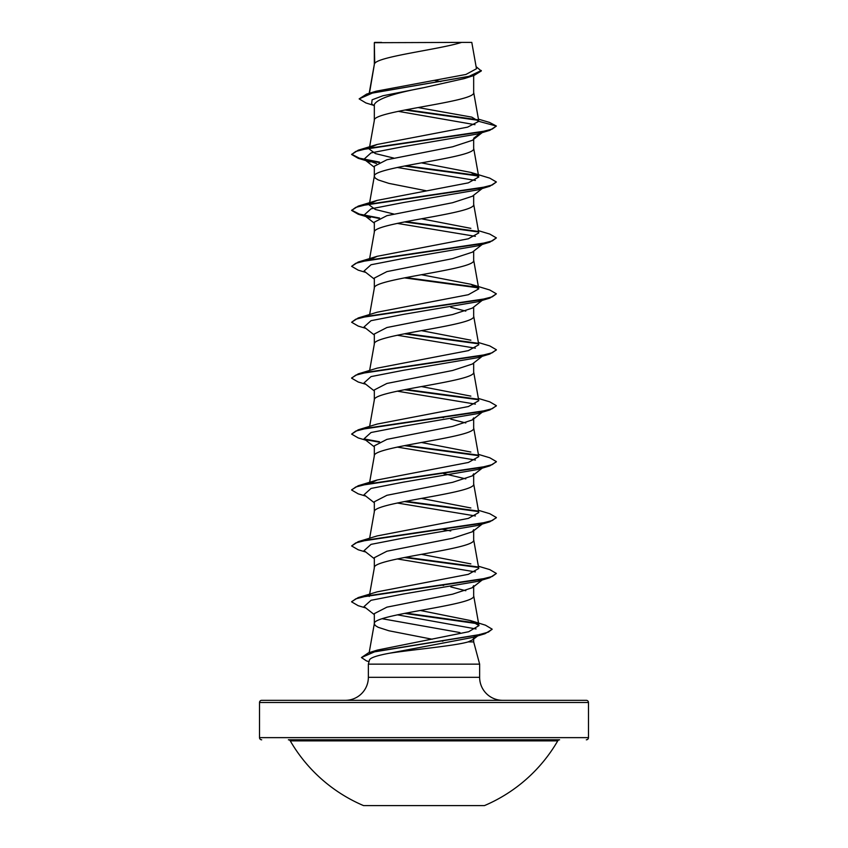 <?xml version="1.0" encoding="UTF-8"?>
<svg xmlns="http://www.w3.org/2000/svg" width="848" height="848" viewBox="0 0 848 848"><rect width="100%" height="100%" fill="white"/><g stroke="black" fill="none" stroke-linecap="round" stroke-linejoin="round"><path stroke-width="1.27" d="M363.548 805.6L484.452 805.6A154.612 154.612 0 0 0 557.73 740.887L290.27 740.887A154.612 154.612 0 0 0 363.548 805.6M393.546 739.806L288.394 739.806A2.173 2.173 0 0 1 290.27 740.887M288.394 739.806L559.606 739.806A2.173 2.173 0 0 0 557.73 740.887M559.606 739.806L454.454 739.806M586.307 739.806A2.173 2.173 0 0 0 588.48 737.633L588.48 702.504L259.52 702.504L259.52 737.633L588.48 737.633M261.693 739.806A2.173 2.173 0 0 1 259.52 737.633M588.48 702.504A2.173 2.173 0 0 0 586.307 700.331L261.693 700.331A2.173 2.173 0 0 0 259.52 702.504M502.663 700.331A23.023 23.023 0 0 1 479.639 677.308L368.361 677.308A23.023 23.023 0 0 1 345.337 700.331L502.663 700.331L345.337 700.331M468.16 641.894L473.672 641.894L473.672 638.311L472.728 639.784L468.16 641.894C455.249 645.794 413.654 649.526 389.55 653.204C377.063 655.493 370.375 657.741 369.495 659.945L368.361 664.143L479.639 664.143L479.639 677.308M473.672 641.894L479.639 664.143M368.361 664.143L368.361 677.308M374.721 42.697L461.598 42.4C439.487 49.407 378.855 56.413 374.721 63.42L374.328 42.697L374.328 64.395M369.463 93.238L374.328 64.533M373.47 105.29L365.923 102.958L359.149 98.887L372.505 93.026L474.021 75.461L464.354 78.567L424 87.62C393.822 93.259 377.265 98.887 374.328 104.505L374.328 120.458C371.254 111.141 476.746 101.824 473.672 92.496L473.672 75.567M369.474 147.626L374.328 120.458M482.194 132.606L472.368 140.312L452.609 146.789L386.921 159.753L374.328 166.229L374.328 176.246M473.672 139.284L473.672 148.421C476.746 157.749 371.254 167.067 374.328 176.384L375.282 178.133L378.113 179.882L388.872 183.38L426.586 190.832M482.194 188.532L472.347 196.259L452.578 202.714L386.911 215.678L374.328 222.155L374.328 232.31C371.254 222.992 476.746 213.664 473.672 204.347L473.672 195.21M482.194 244.457L472.357 252.174L452.546 258.651L386.921 271.604L374.328 278.08L374.328 288.097M473.672 251.135L473.672 260.272C476.746 269.59 371.254 278.918 374.328 288.235M482.194 300.383L472.368 308.089L452.609 314.555L386.921 327.519L374.328 334.006L374.328 344.012M473.672 307.061L473.672 316.198C476.746 325.515 371.254 334.833 374.328 344.161M482.194 356.298L472.347 364.025L452.588 370.491L386.911 383.455L374.328 389.932L374.328 399.938M473.672 362.986L473.672 372.124C476.746 381.441 371.254 390.758 374.328 400.086M374.328 456.001C371.254 446.684 476.746 437.367 473.672 428.039L473.672 417.894L472.347 419.93L452.546 426.417L386.921 439.37L374.328 445.847L374.328 455.864M374.328 511.927C371.254 502.61 476.746 493.292 473.672 483.964L473.672 473.809L472.368 475.855L452.609 482.332L386.921 495.296L374.328 501.772L374.328 511.789M473.672 529.735L472.336 531.781L452.588 538.257L386.911 551.221L374.328 557.698L374.328 567.853C371.254 558.535 476.746 549.218 473.672 539.89L473.672 529.735M369.633 594.162L374.328 567.853M432.173 639.233L388.872 630.764L378.113 627.276L375.282 625.527L374.328 623.778C371.254 614.461 476.746 605.133 473.672 595.815L473.672 585.661L472.347 587.706L452.546 594.194L386.921 607.147L374.328 613.623L374.328 623.64M434.833 80.475L440.833 81.599M450.744 307.273L465.806 311.121M442.168 417.396L443.621 417.682M450.744 419.124L465.796 422.961M443.621 473.597L465.806 478.887M442.168 529.247L450.744 530.975M442.168 585.173L443.621 585.449M450.744 586.901L465.796 590.738M382.13 618.722L459.945 632.566M441.469 640.961L442.879 641.226M359.149 98.887L366.633 94.086L376.205 91.192L465.934 74.454L476.47 68.752L471.795 42.4L461.598 42.4M474.975 124.688L398.242 111.332M374.328 105.968L371.657 103.848L372.113 99.799L382.978 95.739L424 87.62M478.42 120.352L404.878 109.996M474.021 75.461L481.293 70.967L476.099 66.674M374.328 43.492L374.615 42.4L381.6 42.4M376.533 163.569L364.046 159.191L371.042 152.894L403.468 146.598L477.594 133.995L489.773 130.348L496.377 126.055L489.55 122.43L478.431 119.144M477.837 119.78L406.287 109.721M366.633 94.086L468.902 76.405L481.293 70.501M370.375 147.457L377.148 144.457L358.227 150.191L480.371 132.087L492.253 129.066L496.377 126.055L478.802 121.349L471.827 117.141L418.085 107.548M470.364 620.535L485.469 625.188L492.126 629.142L488.406 632.099L477.721 635.067L368.467 652.843L377.339 650.087L468.679 631.728L478.982 625.591L470.364 620.535L420.301 610.465M369.23 596.441L370.385 594.851M478.367 566.21L489.773 569.612L496.377 573.449L492.253 576.46L480.371 579.481L358.227 597.575L377.148 591.851L468.35 574.319L478.77 568.478L473.65 539.614M470.863 563.888L421.414 554.338M478.367 510.284L489.773 513.697L496.377 517.524L492.253 520.534L480.371 523.555L358.227 541.66L377.148 535.925L468.372 518.393L478.77 512.552L473.65 483.689M470.852 507.963L421.414 498.412M369.76 483.583L377.137 480L468.393 462.467L478.77 456.637L473.65 427.763M470.852 452.037L421.414 442.486M478.367 398.433L489.773 401.846L496.377 405.673L492.253 408.694L480.371 411.704L358.227 429.809L377.137 424.074L468.382 406.542L478.77 400.712L473.65 371.837M470.852 396.111L421.414 386.561M478.367 342.507L489.773 345.92L496.377 349.747L492.253 352.768L480.371 355.778L358.227 373.883L377.148 368.149L468.361 350.627L478.77 344.786L473.65 315.912M470.863 340.186L421.414 330.635M470.852 284.26L489.773 289.995L496.377 293.832L492.253 296.842L480.371 299.863L358.227 317.958L377.137 312.223L468.34 294.712L478.77 288.861L470.852 284.26L421.414 274.72M369.76 259.891L377.137 256.308L468.319 238.786L478.77 232.935L473.65 204.061M470.852 228.345L421.414 218.795M393.737 214.003L375.346 209.488L369.23 204.972L369.389 204.039M370.385 203.382L377.148 200.382L468.319 182.861L478.77 177.009L470.863 172.42L421.414 162.869M393.737 158.078L375.378 153.573L369.23 149.047L369.389 148.114M377.148 144.457L467.598 127.136L478.802 121.349M397.256 167.469L475.399 180.423M470.863 172.42L489.773 178.144L496.377 181.981L489.773 186.274L477.594 189.92L403.468 202.524L371.042 208.82L364.046 215.116L370.406 217.883M397.256 223.384L475.399 236.338M478.367 230.656L489.773 234.069L496.377 237.906L489.773 242.199L477.594 245.846L403.468 258.449L371.042 264.746L364.046 271.042L374.328 279.098M496.377 293.832L489.773 298.125L477.594 301.771L403.468 314.364L371.042 320.671L364.046 326.968L374.328 335.024M397.256 335.236L475.399 348.189M496.345 349.98L489.773 354.051L477.594 357.697L403.468 370.29L371.042 376.597L364.046 382.893L374.328 390.949M397.256 391.161L475.399 404.114M483.731 411.015L482.523 411.736M496.345 405.906L489.773 409.966L477.594 413.623L403.468 426.215L371.042 432.512L364.057 438.819L374.328 446.864M397.256 447.087L475.399 460.04M496.345 461.831L489.773 465.891L477.594 469.538L403.468 482.141L371.042 488.437L364.046 494.744L374.328 502.79M397.256 503.012L475.399 515.966M483.731 522.866L477.594 525.463L403.468 538.067L371.042 544.363L364.046 550.659L374.328 558.715M397.256 558.938L475.399 571.891M482.523 579.513L477.594 581.389L403.468 593.992L371.042 600.289L364.046 606.585L374.328 614.641M397.383 614.832L476.067 628.962M479.618 634.41L477.763 635.523M492.105 629.375L485.003 633.721L472.665 637.442L389.55 653.204M489.773 130.348L367.629 148.453L355.747 151.463L351.623 154.484L358.227 158.311L378.738 162.445M404.379 166.017L478.251 176.002M489.773 186.274L367.629 204.368L355.747 207.389L351.623 210.41L358.227 214.237L378.78 218.381M404.379 221.943L478.24 231.928M489.773 242.199L367.629 260.294L355.747 263.315L351.623 266.325L358.227 270.162L365.806 272.42M404.379 277.868L478.24 287.854M489.773 298.125L367.629 316.219L355.747 319.24L351.623 322.251L358.227 326.088L365.806 328.346M404.379 333.794L478.24 343.779M489.773 354.051L367.629 372.145L355.747 375.166L351.623 378.176L358.227 382.013L365.806 384.261M404.379 389.72L478.251 399.705M489.773 409.966L367.629 428.07L355.747 431.081L351.623 434.102L358.227 437.928L365.806 440.186M365.477 439.699L378.738 442.073M404.379 445.635L478.24 455.62M489.773 465.891L367.629 483.996L355.747 487.006L351.623 490.027L358.227 493.854L365.806 496.112M404.379 501.56L478.24 511.545M496.345 517.757L489.773 521.817L367.629 539.922L355.747 542.932L351.623 545.953L358.227 549.78L365.806 552.037M404.379 557.486L478.24 567.471M496.377 573.449L489.773 577.742L367.629 595.837L355.747 598.858L351.623 601.879L358.227 605.705L365.806 607.963M404.485 613.39L477.562 623.715M485.003 633.721L375.123 651.593L361.449 657.55L366.506 660.921L369.028 661.652M473.672 138.266L480.318 133.168M358.227 150.191L351.623 154.484M351.655 154.251L359.404 158.184L379.554 162.106M405.832 165.742L477.625 175.419M496.377 181.981L492.253 184.991L480.371 188.012L358.227 206.106L351.623 210.41M351.655 210.177L359.414 214.109L379.597 218.042M405.832 221.667L477.625 231.345M496.377 237.906L492.253 240.917L480.371 243.938L358.227 262.032L351.623 266.325M405.832 277.582L477.625 287.271M358.227 317.958L351.623 322.251M405.832 333.508L477.625 343.196M358.227 373.883L351.655 377.943M405.832 389.433L477.625 399.122M358.227 429.809L351.623 434.102M364.269 438.978L379.554 441.734M405.832 445.359L477.625 455.047M478.367 454.358L489.773 457.772L496.377 461.598L492.253 464.619L480.371 467.63L358.227 485.734L351.655 489.794M405.832 501.285L477.615 510.973M358.227 541.66L351.623 545.953M405.832 557.21L477.615 566.888M358.227 597.575L351.655 601.645M405.938 613.115L476.512 623.036M368.467 652.843L361.449 657.55M369.177 652.631L374.35 623.492M478.982 625.591L473.65 595.529M369.633 538.247L374.35 511.651M369.633 482.321L374.35 455.726M369.633 426.396L374.35 399.8M369.633 370.47L374.35 343.875M369.633 314.544L374.35 287.949M478.77 288.861L473.65 259.986M369.474 259.477L374.35 232.023M369.474 203.552L374.35 176.098M478.77 177.009L473.65 148.146M478.781 121.105L473.65 92.22M369.187 93.322L374.35 64.257M370.406 161.957L358.227 158.311M365.806 216.494L358.227 214.237M477.594 525.463L489.773 521.817M477.594 581.389L489.773 577.742M364.046 159.191L374.328 167.247M364.046 215.116L374.328 223.172M482.194 412.223L472.357 419.951M482.194 468.149L472.368 475.855M483.954 522.697L472.347 531.802M482.194 580L472.357 587.717M477.689 635.915L472.728 639.784M377.137 480L358.227 485.734M377.137 256.308L358.227 262.032M377.148 200.382L358.227 206.106"/></g></svg>
